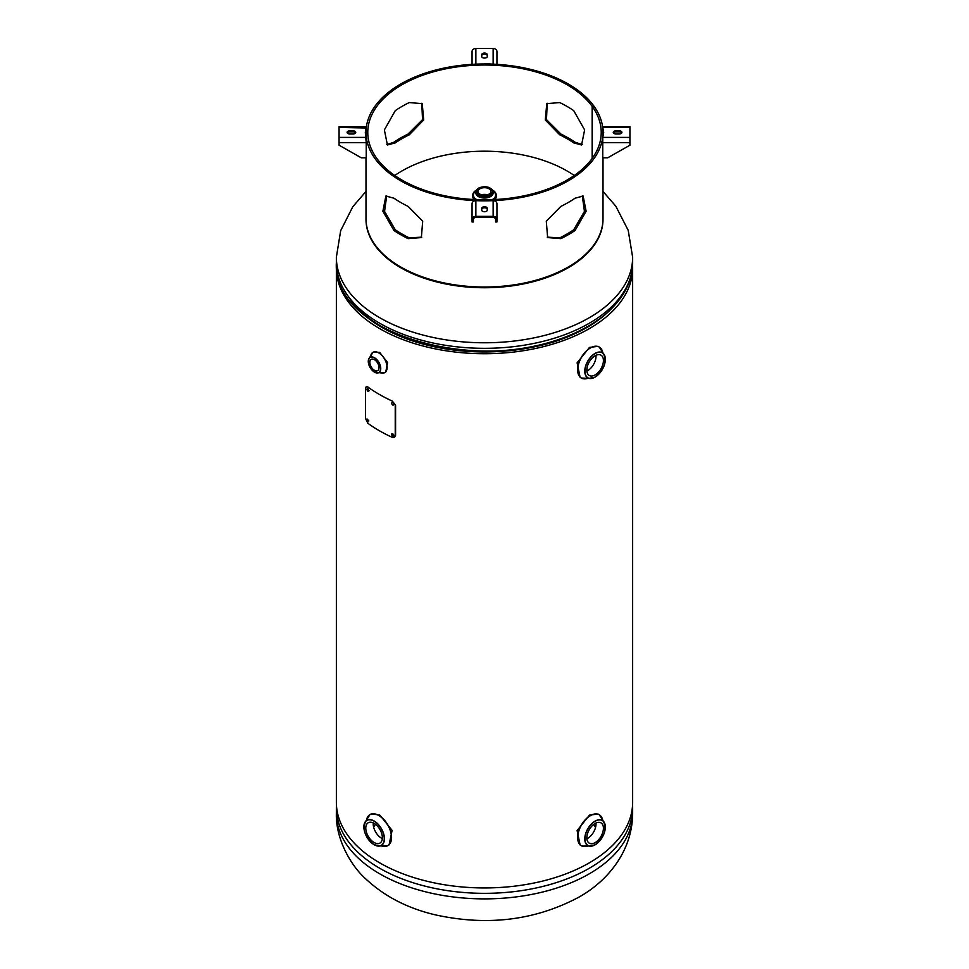 <?xml version="1.0" encoding="UTF-8"?>
<svg xmlns="http://www.w3.org/2000/svg" width="969" height="969" viewBox="0 0 969 969"><rect width="100%" height="100%" fill="white"/><g stroke="black" fill="none" stroke-linecap="round" stroke-linejoin="round"><path stroke-width="1.45" d="M587.069 367.76L587.069 370.97M357.658 308.808A145.047 83.746 0 0 0 484.5 351.941A145.047 83.746 0 0 0 611.342 308.808M587.057 367.784L587.057 370.97M336.425 265.554A148.136 85.526 0 0 0 336.364 268.195L336.364 802.417A148.136 85.526 0 0 0 484.5 887.943A148.136 85.526 0 0 0 632.636 802.417L632.636 268.195A148.136 85.526 0 0 0 632.575 265.554M336.364 268.195A148.136 85.526 0 0 0 484.5 353.721A148.136 85.526 0 0 0 632.636 268.195M603.009 218.946A118.509 68.424 180 0 1 568.306 267.698A118.509 68.424 180 0 1 400.694 267.698A118.509 68.424 180 0 1 365.991 218.946M375.463 824.268A117.176 67.648 0 0 0 373.634 827.126M595.535 827.417A117.176 67.648 0 0 0 593.67 824.449M586.875 371.054A11.725 6.771 120 0 0 587.711 370.618A11.725 6.771 120 0 0 595.971 355.32M595.136 374.906A11.725 6.771 -60 0 1 589.273 375.487A11.725 6.771 -60 0 1 587.468 366.088A11.725 6.771 -60 0 1 595.136 355.756A11.725 6.771 -60 0 1 600.998 355.175A11.725 6.771 -60 0 1 602.791 364.574A11.725 6.771 -60 0 1 595.136 374.906M584.065 378.855A17.902 10.332 -60 0 1 581.339 378.031L580.128 377.329L577.112 362.83L589.467 347.435L598.03 346.333L599.242 347.035A17.902 10.332 -60 0 1 601.313 348.973M586.875 838.754A11.725 6.771 120 0 0 587.711 838.318A11.725 6.771 120 0 0 595.971 823.02M595.136 823.456A11.725 6.771 -60 0 1 600.998 822.875A11.725 6.771 -60 0 1 602.791 832.274A11.725 6.771 -60 0 1 595.136 842.606A11.725 6.771 -60 0 1 589.273 843.187A11.725 6.771 -60 0 1 587.468 833.788A11.725 6.771 -60 0 1 595.136 823.456M584.065 846.555A17.902 10.332 -60 0 1 581.339 845.743L580.128 845.041L577.112 830.542L589.467 815.135L598.03 814.033L599.242 814.735A17.902 10.332 -60 0 1 601.313 816.673M373.247 822.899A11.725 6.771 -120 0 0 381.495 838.197A11.725 6.771 -120 0 0 382.331 838.633M374.082 823.335A11.725 6.771 60 0 1 381.738 833.667A11.725 6.771 60 0 1 379.945 843.066A11.725 6.771 60 0 1 374.082 842.485A11.725 6.771 60 0 1 366.415 832.153A11.725 6.771 60 0 1 368.22 822.754A11.725 6.771 60 0 1 374.082 823.335M367.893 816.552A17.902 10.332 60 0 1 369.964 814.614L371.175 813.912L379.751 815.014L392.094 830.397L389.078 844.92L387.866 845.622A17.902 10.332 60 0 1 385.141 846.434M371.696 353.467A11.725 6.771 60 0 1 372.98 352.304L379.678 352.401L387.624 362.563L385.71 372.035L384.705 372.617A11.725 6.771 60 0 1 383.046 373.138M374.446 359.693A6.492 3.755 60 0 1 378.685 365.422A6.492 3.755 60 0 1 377.692 370.618A6.492 3.755 60 0 1 374.446 370.303A6.492 3.755 60 0 1 370.194 364.574A6.492 3.755 60 0 1 371.2 359.378A6.492 3.755 60 0 1 374.446 359.693M489.091 194.103A6.492 3.755 0 0 0 490.992 191.45A6.492 3.755 0 0 0 486.983 187.986A6.492 3.755 0 0 0 479.909 188.798A6.492 3.755 0 0 0 478.008 191.45A6.492 3.755 0 0 0 482.017 194.914A6.492 3.755 0 0 0 489.091 194.103M487.431 194.793A6.492 3.755 0 0 0 481.569 194.793M476.203 190.263A11.725 6.771 180 0 1 476.215 190.263A11.725 6.771 180 0 0 472.775 195.048A11.725 6.771 180 0 0 475.84 199.614A11.713 6.771 180 0 1 476.215 190.263A11.713 6.771 180 0 1 476.336 190.19M492.664 190.19A11.713 6.771 180 0 1 493.136 199.614A11.725 6.771 180 0 0 496.225 195.048L496.225 196.501A11.725 6.771 180 0 1 494.989 199.529M492.785 190.263A11.725 6.771 180 0 1 496.225 195.048M421.781 237.151L409.245 237.853A116.728 67.394 180 0 1 395.279 229.786L384.56 211.387L386.692 195.811M582.308 195.811L584.44 211.387L573.721 229.786A116.728 67.394 180 0 1 567.035 233.989A116.728 67.394 180 0 1 559.755 237.853L547.219 237.151M567.035 180.064A116.728 67.394 180 0 1 439.829 194.672A116.728 67.394 180 0 1 367.772 132.414A116.728 67.394 180 0 1 401.965 84.763A116.728 67.394 180 0 1 592.144 106.336L593.791 105.936A118.509 68.424 180 0 0 400.694 84.024A118.509 68.424 180 0 0 365.991 132.414A118.509 68.424 180 0 0 439.151 195.629A118.509 68.424 180 0 0 568.306 180.791A118.509 68.424 180 0 0 603.009 132.414A118.509 68.424 180 0 0 593.997 106.227L592.338 106.626A116.728 67.394 180 0 1 601.228 132.414A116.728 67.394 180 0 1 567.035 180.064M401.965 106.433A116.728 67.394 0 0 0 395.279 110.636L384.378 129.907L387.418 144.975L395.279 142.891A116.728 67.394 180 0 1 401.965 138.688A116.728 67.394 180 0 1 409.245 134.824L423.707 119.999L422.23 103.647L409.245 102.569A116.728 67.394 0 0 0 401.965 106.433M394.758 175.498A116.728 67.394 180 0 1 401.965 170.944A116.728 67.394 180 0 1 574.242 175.498M592.338 158.201L592.338 106.626M547.219 103.259L546.468 119.623L560.906 134.037A118.509 68.424 180 0 1 575.089 142.225L582.308 144.599M386.692 144.599L393.911 142.225A118.509 68.424 180 0 1 400.694 137.949A118.509 68.424 180 0 1 408.094 134.037L422.532 119.635L421.781 103.259M603.009 157.802L603.009 218.594A118.509 68.424 180 0 1 568.306 266.972A118.509 68.424 180 0 1 439.151 281.809A118.509 68.424 180 0 1 365.991 218.594L365.991 157.802M568.306 234.716A118.509 68.424 180 0 1 560.906 238.64L547.642 237.575L546.286 221.162L560.906 206.385A118.509 68.424 0 0 0 568.306 202.46A118.509 68.424 0 0 0 575.089 198.197L583.132 196.041L586.124 211.206L575.089 230.452A118.509 68.424 180 0 1 568.306 234.716M393.911 198.197A118.509 68.424 0 0 0 408.094 206.385L422.702 221.138L421.358 237.575L408.094 238.64A118.509 68.424 180 0 1 393.911 230.452L382.876 211.206L385.88 196.041L393.911 198.197M559.755 102.569L546.77 103.647L545.281 119.986L559.755 134.824A116.728 67.394 180 0 1 573.721 142.891L581.582 144.975L584.622 129.894L573.721 110.636A116.728 67.394 0 0 0 559.755 102.569M592.144 158.48L592.144 106.336M481.726 56.468L481.726 54.688A2.774 1.599 180 0 1 484.5 53.077A2.774 1.599 180 0 1 487.274 54.688L487.274 56.468A2.774 1.599 180 0 1 484.5 58.067A2.774 1.599 180 0 1 481.726 56.468M496.94 64.366L496.94 51.551A3.791 3.101 180 0 0 493.136 48.45L475.864 48.45A3.791 3.101 180 0 0 472.06 51.551L472.06 64.366L472.06 51.551M475.016 64.208A3.791 3.101 -0 0 1 475.864 64.136L484.5 63.99M493.136 48.45L493.136 64.136A3.791 3.101 -0 0 1 493.984 64.208M475.864 64.172L475.864 48.45M493.136 64.172L484.5 63.591M481.726 55.766A2.774 1.599 180 0 1 484.5 54.167A2.774 1.599 180 0 1 487.274 55.766L487.274 56.468M616.042 130.803L619.118 130.803A2.774 1.599 180 0 1 621.904 132.414A2.774 1.599 180 0 1 619.118 134.013L616.042 134.013A2.774 1.599 180 0 1 613.256 132.414A2.774 1.599 180 0 1 616.042 130.803L616.042 131.893L619.118 131.893A2.774 1.599 180 0 1 621.735 132.947M613.425 132.947A2.774 1.599 180 0 1 616.042 131.893M629.923 137.404L602.766 137.404L602.766 157.802L607.708 157.802L629.923 145.205L629.923 126.721L602.766 126.721L602.888 128.053M602.766 137.404L603.699 132.414L602.766 127.423L629.923 127.423M619.118 130.803L619.118 131.893M602.875 129.059L603.59 132.947M475.864 216.366L493.136 216.366A3.791 3.101 -0 0 1 496.94 219.466L496.94 203.793A3.791 3.101 180 0 0 493.136 200.692L475.864 200.692A3.791 3.101 180 0 0 472.06 203.793L472.06 219.466A3.791 3.101 -0 0 1 475.864 216.366L475.864 200.692M472.06 203.793L472.06 221.986L473.393 221.986L473.393 219.466A2.471 2.011 -0 0 1 475.864 217.456L493.136 217.456A2.471 2.011 -0 0 1 495.607 219.466L495.607 221.986L496.94 221.986L496.94 219.466M487.274 208.347L487.274 210.14A2.774 1.599 180 0 1 484.5 211.739A2.774 1.599 180 0 1 481.726 210.14L481.726 208.347A2.774 1.599 180 0 1 484.5 206.748A2.774 1.599 180 0 1 487.274 208.347M481.726 209.437A2.774 1.599 180 0 1 484.5 207.826A2.774 1.599 180 0 1 487.274 209.437M352.958 134.013L349.882 134.013A2.774 1.599 180 0 1 347.096 132.414A2.774 1.599 180 0 1 349.882 130.803L352.958 130.803A2.774 1.599 180 0 1 355.744 132.414A2.774 1.599 180 0 1 352.958 134.013M339.077 127.423L339.077 142.685L366.234 142.685L365.301 132.414L366.234 126.721L339.077 126.721L339.077 127.423L366.234 128.005M366.234 142.685L366.234 157.802L361.292 157.802L339.077 145.205L339.077 142.685M365.41 132.947L366.125 129.059M349.882 130.803L349.882 131.893L352.958 131.893A2.774 1.599 180 0 1 355.575 132.947M347.265 132.947A2.774 1.599 180 0 1 349.882 131.893M352.958 130.803L352.958 131.893M392.057 433.712L391.912 434.245C392.724 436.244 393.523 436.607 394.335 435.347M393.983 435.614C393.16 433.627 392.348 433.252 391.549 434.512C392.348 436.51 393.16 436.874 393.983 435.614L393.693 436.304M391.839 433.821L391.549 434.512M367.081 419.02L366.96 419.541C367.59 421.636 368.22 422.096 368.862 420.934M368.402 421.152C367.76 419.056 367.118 418.596 366.5 419.747C367.118 421.842 367.76 422.314 368.402 421.152L368.075 421.854M366.815 419.044L366.5 419.747M367.457 388.557L367.336 389.078C367.966 391.173 368.608 391.633 369.25 390.471M368.789 390.689C368.147 388.593 367.505 388.133 366.876 389.284C367.505 391.379 368.147 391.851 368.789 390.689L368.462 391.391M367.19 388.581L366.876 389.284M366.536 386.522L367.796 386.946A148.729 85.866 0 0 0 392.288 401.081L395.582 405.139L395.582 435.384L394.686 437.164M395.231 405.417L395.231 435.662L394.528 437.31L392.288 437.37A148.729 85.866 180 0 1 367.796 423.235L365.531 418.511L365.531 388.266L366.282 386.583L367.796 386.946M393.983 404.364C393.16 402.377 392.348 402.002 391.549 403.261C392.348 405.26 393.16 405.636 393.983 404.364M392.288 401.081L395.582 405.139M603.009 191.438L615.799 206.167L628.227 230.368L632.636 257.257A148.136 85.526 180 0 1 589.249 317.735A148.136 85.526 180 0 1 427.813 336.267A148.136 85.526 180 0 1 336.364 257.257L336.364 262.793A148.136 85.526 0 0 0 427.813 341.815A148.136 85.526 0 0 0 589.249 323.271A148.136 85.526 0 0 0 632.636 262.793C632.612 271.768 630.456 280.465 626.18 288.883C618.525 303.588 605.734 316.112 587.808 326.456C503.226 379.909 331.604 340.991 336.364 262.793M348.331 296.49A145.156 83.806 0 0 0 587.141 326.71M370.424 319.528A144.744 83.564 0 0 0 586.851 327.183A144.744 83.564 0 0 0 598.576 319.528M336.364 813.354A148.136 85.526 0 0 0 427.813 892.376A148.136 85.526 0 0 0 589.249 873.832A148.136 85.526 0 0 0 632.636 813.354L632.636 807.819A148.136 85.526 180 0 1 589.249 868.297A148.136 85.526 180 0 1 427.813 886.829A148.136 85.526 180 0 1 336.364 807.819L336.364 813.354C335.577 838.609 350.512 864.917 364.78 877.999C383.821 896.107 407.525 908.438 435.893 914.978C487.601 926.231 535.191 920.344 578.638 897.294C607.745 881.136 632.442 851.085 632.636 813.354M595.051 377.147A14.535 8.394 -60 0 1 589.007 378.37L581.339 378.031A17.902 10.332 -60 0 1 578.602 363.69A17.902 10.332 -60 0 1 590.291 347.919A17.902 10.332 -60 0 1 599.242 347.035L603.36 353.503A14.535 8.394 -60 0 1 604.886 363.048M602.791 352.764A17.866 10.32 120 0 0 590.363 347.992A17.866 10.32 120 0 0 577.778 368.511A17.866 10.32 120 0 0 588.086 378.237M589.007 378.37A14.535 8.394 -60 0 1 585.276 367.251A14.535 8.394 -60 0 1 595.051 353.419A14.535 8.394 -60 0 1 603.36 353.503C607.188 361.485 604.426 369.371 595.099 377.147L589.007 378.37M595.136 377.074A14.39 8.309 120 0 0 605.31 359.451A14.39 8.309 120 0 0 595.136 353.576A14.39 8.309 120 0 0 584.961 371.2A14.39 8.309 120 0 0 595.136 377.074M598.03 374.918A14.535 8.394 -60 0 1 595.123 377.098M595.051 844.847A14.535 8.394 -60 0 1 589.007 846.07L581.339 845.743A17.902 10.332 -60 0 1 578.602 831.39A17.902 10.332 -60 0 1 590.291 815.619A17.902 10.332 -60 0 1 599.242 814.735L603.36 821.203A14.535 8.394 -60 0 1 604.886 830.748M602.791 820.477A17.866 10.32 120 0 0 590.363 815.692A17.866 10.32 120 0 0 577.778 836.223A17.866 10.32 120 0 0 588.086 845.937M595.051 821.118A14.535 8.394 -60 0 1 603.36 821.203C607.188 829.185 604.426 837.071 595.099 844.847L589.007 846.07A14.535 8.394 -60 0 1 585.276 834.951A14.535 8.394 -60 0 1 595.051 821.118M598.03 842.618A14.535 8.394 -60 0 1 595.123 844.798A14.39 8.309 120 0 0 605.31 827.151A14.39 8.309 120 0 0 595.136 821.276A14.39 8.309 120 0 0 584.961 838.9A14.39 8.309 120 0 0 595.136 844.774M364.32 830.627A14.535 8.394 60 0 1 365.846 821.082L369.964 814.614A17.902 10.332 60 0 1 378.915 815.498A17.902 10.332 60 0 1 390.604 831.269A17.902 10.332 60 0 1 387.866 845.622L380.199 845.949A14.535 8.394 60 0 1 374.155 844.726A14.535 8.394 60 0 1 371.175 842.497M381.12 845.816A17.866 10.32 -120 0 0 391.428 836.102A17.866 10.32 -120 0 0 378.843 815.571A17.866 10.32 -120 0 0 366.427 820.355M374.155 820.997A14.535 8.394 60 0 1 383.93 834.83A14.535 8.394 60 0 1 380.199 845.949L374.107 844.726C364.78 836.95 362.018 829.064 365.846 821.082A14.535 8.394 60 0 1 374.155 820.997M374.082 821.155A14.39 8.309 -120 0 0 363.908 827.029A14.39 8.309 -120 0 0 374.082 844.653A14.39 8.309 -120 0 0 384.257 838.779A14.39 8.309 -120 0 0 374.082 821.155M372.98 352.304A11.725 6.771 60 0 1 378.843 352.886A11.725 6.771 60 0 1 386.498 363.218A11.725 6.771 60 0 1 384.705 372.617L380.381 372.786A11.701 6.747 -120 0 0 387.006 366.318A11.701 6.747 -120 0 0 378.782 352.946A11.701 6.747 -120 0 0 370.667 355.962L372.98 352.304M368.571 363.69A8.818 5.087 60 0 1 369.468 357.815A8.818 5.087 60 0 1 374.518 357.743A8.818 5.087 60 0 1 380.454 366.161A8.818 5.087 60 0 1 378.164 372.895A8.818 5.087 60 0 1 374.518 372.157A8.818 5.087 60 0 1 372.641 370.727M374.446 357.912A8.673 5.015 -120 0 0 368.305 361.449A8.673 5.015 -120 0 0 374.446 372.084A8.673 5.015 -120 0 0 380.575 368.535A8.673 5.015 -120 0 0 374.446 357.912M490.193 194.733A8.055 4.651 180 0 1 478.807 194.733A8.055 4.651 180 0 1 478.807 188.168A8.055 4.651 180 0 1 490.193 188.168A8.055 4.651 180 0 1 490.193 194.733M490.399 188.289A8.636 4.99 180 0 1 493.136 191.935A8.636 4.99 180 0 1 490.605 195.459A8.636 4.99 180 0 1 481.193 196.537A8.636 4.99 180 0 1 475.864 191.935A8.636 4.99 180 0 1 478.395 188.398M490.605 196.562A8.636 4.99 180 0 1 481.193 197.64A8.636 4.99 180 0 1 475.864 193.025L478.516 188.131C485.966 185.515 490.847 186.775 493.136 191.935L493.136 193.025A8.636 4.99 180 0 1 490.605 196.562M492.979 190.893A11.107 6.42 180 0 1 492.361 199.578A11.107 6.42 180 0 1 492.228 199.65M476.772 199.65A11.107 6.42 180 0 1 476.021 190.893M474.011 199.529A11.725 6.771 180 0 1 472.775 196.501L473.974 199.529M573.721 229.786L575.089 230.452M559.755 237.853L560.906 238.64M559.755 134.824L560.906 134.037M573.721 142.891L575.089 142.225M395.279 229.786L393.911 230.452M409.245 237.853L408.094 238.64M409.245 134.824L408.094 134.037M395.279 142.891L393.911 142.225M629.923 142.685L602.766 142.685M493.136 216.366L493.136 200.692M339.077 137.404L366.234 137.404M365.991 191.438L352.801 206.724L340.664 230.695L336.364 257.257M632.636 257.257L632.636 262.793M336.425 805.057L336.364 807.819M632.575 805.057L632.636 807.819M370.655 355.974L369.468 357.815C367.154 362.685 368.826 367.457 374.47 372.144L380.381 372.786M472.775 195.048L472.775 196.501M496.225 196.501L495.026 199.529M365.991 136.072L365.991 132.414M603.009 136.072L603.009 132.414"/></g></svg>
